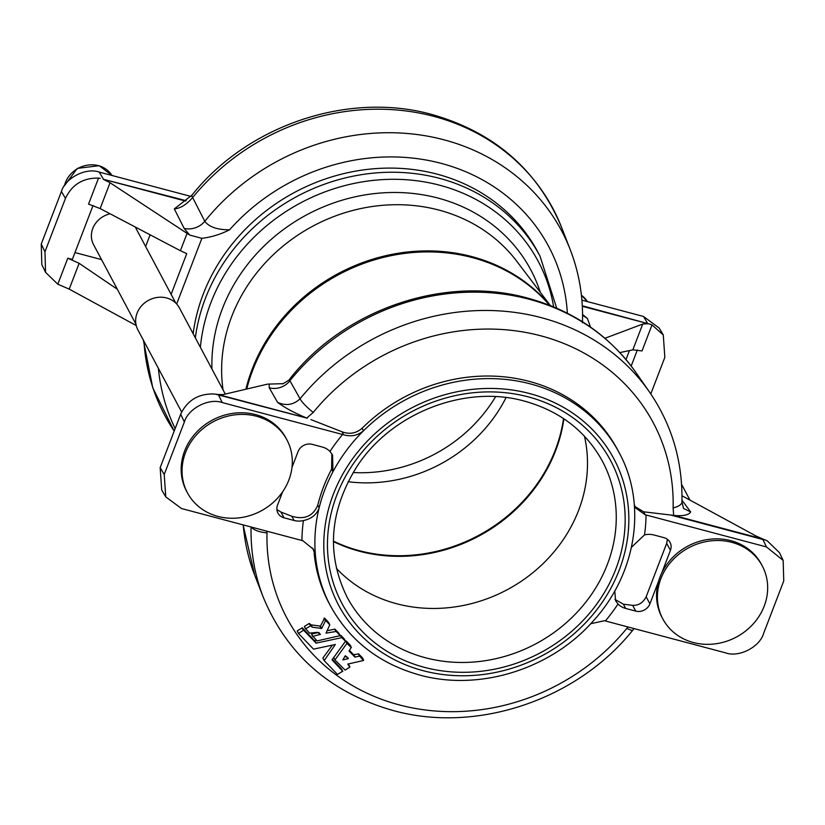 <?xml version="1.0" encoding="UTF-8"?>
<svg xmlns="http://www.w3.org/2000/svg" width="825" height="825" viewBox="0 0 825 825"><rect width="100%" height="100%" fill="white"/><g stroke="black" fill="none" stroke-linecap="round" stroke-linejoin="round"><path stroke-width="1.24" d="M584.461 436.208A144.633 129.886 -28 0 1 538.343 568.012A144.633 129.886 -28 0 1 396.639 603.735A144.633 129.886 -28 0 1 336.383 568.332M506.045 397.598A144.633 129.886 -28 0 1 348.109 481.718M495.588 396.681A144.633 129.886 -28 0 1 353.183 472.529M193.143 333.713A185.955 167.001 -28 0 1 437.157 174.168A185.955 167.001 -28 0 1 537.838 252.048L540.035 256.183A185.955 167.001 -28 0 0 439.364 178.313A185.955 167.001 -28 0 0 195.35 337.848M251.491 527.103A18.779 7.363 1.5 0 0 267.011 532.847A207.591 186.429 152 0 0 399.228 704.89A207.591 186.429 152 0 0 626.887 628.299L628 626.969M617.616 449.79A163.412 146.757 152 0 0 529.145 381.356A163.412 146.757 152 0 0 362.175 428.175L363.423 430.867A163.412 146.757 152 0 0 332.96 471.776L332.558 455.049L329.969 451.461A175.869 157.946 -28 0 1 342.602 434.497L343.509 434.744C350.924 436.93 357.555 435.631 363.423 430.867A163.412 146.757 152 0 1 530.516 383.934A163.412 146.757 152 0 1 618.987 452.368L617.616 449.79M301.919 540.478A175.869 157.946 -28 0 1 303.435 520.565C311.489 518.884 316.728 514.604 319.172 507.715A163.412 146.757 152 0 0 315.501 555.73L313.407 549.295L302.837 540.726L181.51 508.54L165.773 496.887L161.721 490.04L160.163 467.651L180.665 414.243C187.223 400.434 198.237 393.68 213.716 393.979L218.058 394.494L306.797 418.048C294.772 413.119 285.027 407.89 277.582 402.363C286.007 406.127 293.494 404.931 300.063 398.784A219.924 197.505 -28 0 1 541.252 317.646A219.924 197.505 -28 0 1 649.265 391.689L635.776 372.333A217.099 194.968 152 0 0 529.145 299.238A217.099 194.968 152 0 0 289.915 380.748L300.063 398.784A18.779 3.486 -140.7 0 0 313.232 412.428L306.797 418.048M626.887 628.299A18.779 3.486 39.3 0 0 632.93 629.991L634.136 628.598M335.393 644.49L313.531 649.141L298.506 633.476L303.6 630.176L316.119 643.139L341.808 637.643L345.5 641.252L332.021 659.845L342.705 671.23L337.487 674.438L324.194 660.608L335.342 644.469M298.506 633.476L297.33 630.774L302.363 627.846L314.531 640.716L316.408 640.489M340.044 635.425L340.911 635.405L344.262 638.921L345.52 641.541M305.662 629.073L304.487 626.371L309.189 623.483L311.118 624.865L320.44 626.103L324.586 618.111L328.484 622.267L329.773 624.845L325.999 633.136L336.157 631.465L340.147 635.621L317.068 640.922L313.026 636.312L320.461 634.363L317.336 632.321L309.468 633.136L305.724 628.702L310.757 625.783L312.355 627.196L321.678 628.433L325.689 620.359L329.773 624.845M327.092 630.743L334.909 629.135L338.91 633.291L339.962 636.034M344.303 638.983L345.541 641.303L346.252 641.015L350.058 644.995L351.295 647.326L349.027 651.018L354.812 657.03L359.721 656.143L363.433 660.505L347.779 664.073L349.8 667.198L345.097 670.086L334.929 659.959L346.943 643.376L351.316 647.615M349.336 650.296L353.574 654.71L358.617 653.885L362.371 657.773L363.433 660.505M345.304 655.731L348.15 658.701L342.86 659.887L345.304 655.731M731.765 542.334A56.348 50.603 152 0 0 660.866 578.717A56.348 50.603 152 0 0 662.805 618.905A56.348 50.603 152 0 0 693.309 642.51A56.348 50.603 152 0 0 764.208 606.127A56.348 50.603 152 0 0 762.279 565.929A56.348 50.603 152 0 0 731.765 542.334M762.279 565.929L761.403 564.29A56.348 50.603 152 0 0 730.888 540.684A56.348 50.603 152 0 0 661.732 573.024A56.348 50.603 152 0 0 658.597 581.202A56.348 50.603 152 0 0 661.928 617.265L662.805 618.905M225.287 394.072L179.345 307.808A23.482 21.089 152 0 0 166.64 297.969A23.482 21.089 152 0 0 141.663 305.724A23.482 21.089 152 0 0 137.899 329.876L181.634 411.995M110.117 213.809A22.543 20.243 152 0 0 93.534 244.582L135.96 324.225M217.944 516.419A56.348 50.603 152 0 0 288.843 480.037A56.348 50.603 152 0 0 286.914 439.838A56.348 50.603 152 0 0 256.4 416.243A56.348 50.603 152 0 0 185.501 452.626A56.348 50.603 152 0 0 187.44 492.814A56.348 50.603 152 0 0 217.944 516.419M286.914 439.838L286.038 438.199A56.348 50.603 152 0 0 255.523 414.593A56.348 50.603 152 0 0 195.608 433.207A56.348 50.603 152 0 0 186.563 491.174L187.44 492.814M626 359.556L629.444 350.573M101.537 259.607L74.982 252.563M150.119 234.816L145.633 246.5M332.341 659.412L341.468 668.9L342.643 671.591M324.194 660.608L322.936 657.989L332.444 645.067M319.646 633.579L320.461 634.363M312.85 636.725L311.788 633.982L319.038 632.445M346.562 656.452L344.417 656.927M348.336 658.288L347.438 657.36M348.14 664.001L349.8 667.198M334.929 659.959L333.754 657.494M311.613 634.394L312.788 636.611M322.957 658.278L324.132 660.495M634.301 504.508L635.446 507.829L645.14 514.748L766.446 546.923L762.877 539.498L670.519 514.996L673.674 515.408L673.107 507.891A207.591 186.429 152 0 0 540.891 335.837A207.591 186.429 152 0 0 313.232 412.428M646.047 514.986A175.869 157.946 -28 0 1 644.521 534.889L631.465 547.253M766.446 546.923L783.173 560.402L783.75 580.955L763.579 633.487C759.743 647.037 738.942 657.711 725.773 652.905L604.457 620.73L590.721 623.721M614.759 590.968L615.584 600.724L617.997 604.003A175.869 157.946 -28 0 1 605.364 620.967M673.107 507.891A18.779 7.363 -178.5 0 0 681.945 501.899L683.523 508.448L690.659 511.933C688.875 515.017 683.347 516.192 674.087 515.47L673.674 515.408M644.521 534.889A18.779 16.871 -28 0 1 653.864 534.971L663.929 537.642A11.272 10.117 -28 0 1 670.034 542.365A11.272 10.117 -28 0 1 670.416 550.399L661.732 573.024M614.976 599.424L623.411 604.199L632.672 605.354C638.498 605.622 643.005 602.766 646.161 596.795L666.672 543.366L667.373 539.282M658.597 581.202L649.914 603.828A11.272 10.117 -28 0 1 635.735 611.108L625.659 608.438A18.779 16.871 -28 0 1 617.997 604.003M765.631 540.097L762.877 539.498A18.779 5.94 104.9 0 0 762.568 538.942L767.198 540.788L779.45 552.667L783.173 560.402M762.805 538.993L755.783 535.879L682.007 495.773M634.858 506.488L643.655 511.809L670.519 514.996M267.011 531.217L267.011 532.847M303.435 520.565A18.779 16.871 -28 0 1 294.102 520.482L284.027 517.811A11.272 10.117 -28 0 1 277.932 513.098A11.272 10.117 -28 0 1 277.54 505.055L282.645 491.772M276.891 509.582L280.964 512.067L291.844 516.254C304.404 519.946 313.046 516.244 317.79 505.137L319.172 507.715A163.412 146.757 152 0 1 332.96 471.776L331.588 469.198L331.877 453.905M291.968 467.486L298.052 451.626A11.272 10.117 -28 0 1 312.232 444.355L322.297 447.026A18.779 16.871 -28 0 1 329.969 451.461M307.282 418.223L215.418 394.154M289.936 378.747C291.204 379.077 280.696 385.358 282.387 383.677L267.496 384.141L223.09 394.587L218.058 394.494M160.163 467.651L164.216 474.509L165.773 496.887M218.316 394.577A18.779 5.94 -75.1 0 1 218.625 395.134L222.193 402.559C209.014 397.743 188.224 408.427 184.377 421.967L180.665 414.243M314.139 553.307A163.412 146.757 152 0 0 329.154 603.426L330.526 606.004A163.412 146.757 152 0 1 315.501 555.73L312.706 548.151M310.984 419.626L342.189 431.846C349.635 434.558 356.297 433.331 362.175 428.175M635.776 372.333C609.417 335.373 573.406 310.643 527.763 298.134C444.747 274.931 344.726 308.993 289.936 378.757L289.915 380.748A18.779 17.356 150.2 0 1 269.239 387.781L269.187 383.934M164.216 474.509L184.377 421.967M222.193 402.559L342.602 434.497M331.588 469.198A163.412 146.757 152 0 0 317.79 505.137M582.563 314.48L587.4 318.471L582.574 315.274M582.285 305.786L650.482 324.308L582.316 306.302M650.482 324.308L652.008 324.916L642.025 350.924L632.827 349.862L642.737 324.05L647.934 323.72M650.801 393.927L664.837 357.349L663.279 334.96L652.008 324.916M647.677 323.637A18.779 5.94 104.9 0 0 647.377 323.049L643.49 316.46L659.227 328.113L663.279 334.96M637.364 349.944L631.187 366.042M619.833 352.584L632.827 349.862M604.931 338.281L642.737 324.05M643.49 316.46L581.893 300.125M174.322 208.9L192.07 195.009A18.779 3.486 -140.7 0 0 192.658 197.526C186.543 204.59 180.428 208.374 174.322 208.9L184.119 228.37A18.779 16.314 -26.7 0 0 204.786 221.327C209.158 227.019 217.418 229.845 229.556 229.804C220.688 234.321 211.458 237.157 201.877 238.322L176.663 303.992M185.604 201.073L103.187 179.231L110.045 182.748L100.145 208.57L88.543 204.115L98.526 178.107C83.047 177.808 72.033 184.563 65.464 198.371L44.962 251.78L45.55 272.332L57.802 284.213L69.218 289.121L136.238 325.555M103.187 179.231L186.12 200.702M57.802 284.213L67.784 258.204L79.128 263.309L69.218 289.121M98.526 178.107L100.268 178.355M65.464 198.371L61.421 191.513C65.258 177.963 86.058 167.289 99.227 172.095L103.125 178.685A18.779 5.94 -75.1 0 1 103.424 179.273M45.55 272.332L41.828 264.598L41.25 244.045L44.962 251.78M110.045 182.748L189.688 235.084L201.877 238.322M171.115 294.35L186.749 253.605L180.397 250.718L187.028 233.465M189.688 235.084L184.119 228.37M192.07 195.009C247.768 125.091 348.439 91.163 432.042 114.52C494.557 132.402 537.787 170.136 561.722 227.731A219.924 197.505 152 0 0 433.837 116.377A219.924 197.505 152 0 0 192.658 197.526L204.786 221.327A217.099 194.968 -28 0 1 405.993 133.382A217.099 194.968 -28 0 1 570.261 249.738C579.232 273.013 583.296 297.34 582.46 322.74M67.784 258.204L72.352 259.411L93.039 205.507M117.315 289.235L79.128 263.309M100.145 208.57L180.397 250.718M61.421 191.513L41.25 244.045M190.864 196.402L99.227 172.095M211.943 369.002A171.363 153.893 -28 0 1 438.003 198.072A171.363 153.893 -28 0 1 540.323 292.339M425.411 657.752A144.633 129.886 152 0 0 579.212 609.984A144.633 129.886 152 0 0 602.415 461.196C585.802 431.083 559.917 411.087 524.741 401.208C464.764 384.089 390.328 413.418 356.173 467.765C329.33 511.686 326.298 554.823 347.108 597.176A144.633 129.886 152 0 0 425.411 657.752M528.227 396.866A152.14 136.63 152 0 0 336.806 495.103A152.14 136.63 152 0 0 424.401 667.342A152.14 136.63 152 0 0 615.821 569.106A152.14 136.63 152 0 0 528.227 396.866M563.898 418.811A155.884 139.992 -28 0 1 359.514 551.255A155.884 139.992 -28 0 1 333.413 541.561M563.527 418.553A155.884 139.992 -28 0 1 359.195 550.636A155.884 139.992 -28 0 1 333.413 541.118M223.049 389.854A164.701 147.912 -28 0 1 438.972 210.086A164.701 147.912 -28 0 1 516.728 261.216L550.337 305.549M245.881 389.225A174.673 156.874 -28 0 1 471.879 256.606A174.673 156.874 -28 0 1 550.038 305.425M246.727 389.029A174.673 156.874 -28 0 1 472.416 257.617A174.673 156.874 -28 0 1 549.553 305.24M200.382 347.294A181.923 163.381 -28 0 1 439.777 185.243A181.923 163.381 -28 0 1 553.637 306.879M529.506 393.525A155.894 140.013 152 0 0 333.362 494.185A155.894 140.013 152 0 0 423.112 670.684A155.894 140.013 152 0 0 619.266 570.023A155.894 140.013 152 0 0 529.506 393.525M302.497 627.938L303.734 630.259M340.911 635.405L342.148 637.735M319.966 626.237L321.203 628.567M324.586 618.111L325.823 620.441M335.043 629.217L336.291 631.548M309.653 623.535L310.891 625.866M346.252 641.015L347.49 643.345M358.617 653.885L359.855 656.215M64.185 186.058L77.282 168.382L99.217 165.691L112.014 175.488A26.297 23.616 152 0 0 99.526 165.98A26.297 23.616 152 0 0 64.432 185.677M358.277 653.802L359.514 656.133M353.915 654.792L355.152 657.123M353.574 654.71L354.812 657.03M345.706 641.046L346.943 643.376M333.692 657.628L334.868 659.845M310.798 624.762L312.036 627.093M309.189 623.483L310.427 625.814M311.118 624.865L312.355 627.196M304.425 626.752L305.601 628.959M334.702 629.124L335.94 631.455M324.019 618.183L325.256 620.503M320.44 626.103L321.678 628.433M340.56 635.312L341.808 637.643M314.882 640.819L316.119 643.139M314.531 640.716L315.769 643.046M302.032 627.877L303.27 630.207M297.268 631.146L298.444 633.352M623.411 604.199L625.659 608.438M670.416 550.399L666.672 543.366M646.161 596.795L649.914 603.828M635.735 611.108L632.672 605.354M674.087 515.47L762.568 538.942M643.655 511.809L645.14 514.748M681.986 500.187L690.659 511.933M632.93 629.991C577.232 699.909 476.561 733.837 392.958 710.48C330.443 692.598 287.213 654.864 263.278 597.269A219.924 197.505 -28 0 1 251.078 526.989M294.102 520.482L291.844 516.254M280.964 512.067L284.027 517.811M343.509 434.744L342.189 431.846M277.582 402.363L269.239 387.781M243.251 524.917A217.099 194.968 152 0 0 254.739 575.262L243.107 524.875M587.4 318.471L590.545 327.113M143.963 341.261A219.924 197.505 152 0 0 174.199 431.073L152.769 387.822L143.375 340.158M567.363 313.211A198.34 178.128 152 0 0 438.137 162.587A198.34 178.128 152 0 0 229.556 229.804M175.148 428.598A217.099 194.968 -28 0 1 158.379 368.321M581.398 295.175L587.379 301.579A26.297 23.616 152 0 0 581.408 295.267M330.526 606.004C349.779 640.788 379.479 663.795 419.636 675.025C479.088 691.577 550.708 669.302 592.948 621.287C636.467 574.128 647.46 504.085 618.987 452.368M681.594 484.368L689.968 500.105M135.248 227.009L175.746 303.033M348.666 664.558L349.903 666.889M362.412 657.824L363.65 660.155M350.099 645.047L351.337 647.377M333.671 657.618L334.888 659.907M304.384 626.691L305.621 629.021M311.572 634.342L312.809 636.673M338.941 633.352L340.189 635.673M328.525 622.318L329.773 624.649M341.509 668.951L342.746 671.282M297.227 631.084L298.464 633.414M322.915 658.226L324.153 660.547M681.945 501.899C682.729 461.309 671.828 424.576 649.265 391.689M254.739 575.262L263.278 597.269M570.261 249.738L561.722 227.731M556.7 308.189L540.035 256.183"/></g></svg>
